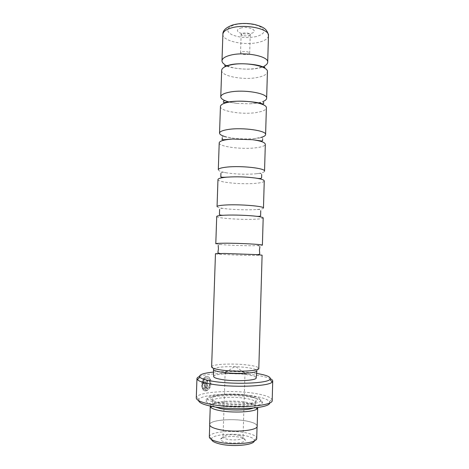 <?xml version="1.0" encoding="UTF-8"?>
<svg xmlns="http://www.w3.org/2000/svg" width="469" height="469" viewBox="0 0 469 469"><rect width="100%" height="100%" fill="white"/><g stroke="black" fill="none" stroke-linecap="round" stroke-linejoin="round"><path stroke-width="0.35" stroke-dasharray="2.35 1.76" d="M216.719 216.479C216.133 218.108 239.548 219.832 253.665 219.287C259.744 219.064 262.916 218.618 263.185 217.938M217.968 179.527C217.352 182.236 240.656 184.604 254.743 183.402C260.805 182.922 263.971 182.113 264.252 180.981M219.211 142.863C218.56 146.633 241.758 149.634 255.81 147.794C261.854 147.043 265.026 145.882 265.319 144.311M220.442 106.475C219.756 111.294 242.848 114.917 256.871 112.449C262.898 111.44 266.07 109.928 266.374 107.917M221.667 70.368C220.946 76.213 243.933 80.457 257.921 77.367C263.936 76.101 267.101 74.249 267.418 71.81M215.459 253.717C214.908 254.251 238.434 255.324 252.58 255.435L262.101 255.189M211.572 439.582L211.595 438.843C212.369 434.511 233.339 432.746 245.815 435.771C250.933 436.967 253.776 438.439 254.333 440.186L254.315 440.924M209.326 436.856L209.403 436.428C210.347 431.709 233.445 429.821 247.216 433.104C252.873 434.405 256.027 436.006 256.678 437.917L256.725 438.345M225.214 442.074C232.46 443.95 245.041 442.842 245.293 440.368C245.475 439.213 243.862 438.228 240.468 437.407C232.735 435.484 219.639 436.874 220.606 439.594C220.876 440.549 222.412 441.37 225.214 442.074M239.114 435.449C241.652 436.053 242.954 436.78 243.018 437.636L242.989 437.812C242.749 439.775 232.642 440.637 226.803 439.154C224.54 438.603 223.297 437.946 223.068 437.184L223.045 437.002C222.822 434.927 233.075 433.966 239.114 435.449M241.095 371.255C243.622 371.647 244.924 372.099 245 372.615L244.578 373.037C242.895 373.998 234.054 374.168 228.913 373.324L225.548 372.439L225.155 371.987C224.909 370.739 235.08 370.287 241.095 371.255M218.402 429.328C212.697 427.974 209.807 426.409 209.743 424.638C209.362 420.048 233.316 418.061 247.568 421.262C253.711 422.587 256.877 424.211 257.076 426.128C258.026 430.624 232.829 432.858 218.402 429.328M203.265 387.886L202.672 389.053C201.26 383.994 202.192 379.943 205.463 376.918L206.337 376.63C212.187 375.446 212.703 388.731 206.618 390.7L206.307 390.818L206.653 380.84L207.609 380.681L207.327 388.836C211.531 386.233 210.358 377.146 206.29 378.061L205.598 378.29C202.936 380.629 202.157 383.83 203.265 387.886L202.913 387.822C201.805 383.771 202.585 380.57 205.252 378.231L205.938 378.002C210.001 377.094 211.185 386.157 206.981 388.772L207.263 380.629L206.307 380.781L205.961 390.753L206.272 390.636C212.34 388.678 211.836 375.382 205.991 376.572L205.117 376.859C201.84 379.884 200.908 383.929 202.321 388.994L202.913 387.822M206.307 390.818L205.961 390.753M203.945 383.507L203.141 383.695L204.431 381.262C205.205 381.233 205.615 381.86 205.662 383.15L205.393 390.999L203.188 389.932L203.798 388.76L204.572 389.37L204.783 383.325L204.384 382.698L203.593 383.449L204.033 382.64L204.431 383.267L204.226 389.305L203.452 388.701L202.837 389.868L205.041 390.935L205.311 383.091C205.264 381.801 204.853 381.174 204.085 381.203L202.79 383.636L203.593 383.449M240.691 28.076C248.652 25.789 259.269 30.901 251.706 33.229L250.821 33.492C246.917 34.313 243.235 34.102 239.77 32.853C236.353 31.077 236.657 29.483 240.691 28.076M242.936 33.147C246.882 32.596 249.32 33.123 250.247 34.729L248.412 36.031L242.414 35.685L241.13 34.442L242.936 33.147M242.344 51.778C246.301 51.279 248.74 51.772 249.678 53.255L247.837 54.457C243.909 54.949 241.476 54.451 240.538 52.968L242.344 51.778M215.793 243.751L220.307 244.513C227.582 245.199 242.96 245.785 252.873 245.762L262.394 245.217M217.053 206.589C217.147 207.228 219.228 207.843 223.303 208.429C231.024 209.543 244.83 210.106 253.952 209.678L257.118 209.491C261.221 209.162 263.338 208.682 263.472 208.048M218.302 169.714C218.466 170.904 221.286 171.959 226.762 172.879C236.007 174.234 245.428 174.562 255.03 173.876L255.898 173.794C261.421 173.219 264.299 172.346 264.539 171.167M224.188 136.332L230.983 137.857C238.586 138.982 246.225 139.223 253.887 138.578L260.764 137.481M228.849 101.931L236.945 103.391L250.1 103.807L257.774 102.946M258.267 102.852L263.003 101.521M227.225 65.853C234.588 69.113 248.834 70.104 258.202 68.046L262.153 66.95M262.704 66.745L264.563 65.9M224.886 64.652L226.691 65.613M256.607 373.441L255.775 373.312C243.458 371.442 225.677 370.926 213.518 372.087M199.436 376.49C207.82 372.855 238.105 372.363 257.035 375.358C263.162 376.296 267.611 377.416 270.384 378.718M198.592 400.614L198.885 399.453C201.881 394.159 235.022 392.506 255.107 396.282C263.191 397.741 267.987 399.541 269.493 401.669L269.716 402.848M272.196 400.291L271.903 399.312C270.255 397.085 265.12 395.209 256.502 393.684C235.133 389.745 199.952 391.427 196.622 396.95L196.277 397.905M214.849 406.916L213.09 405.767L212.692 404.87C212.31 401.271 233.949 399.787 246.823 402.361C252.345 403.428 255.195 404.712 255.371 406.207L254.919 407.08L253.09 408.118M210.294 406.072C210.681 402.144 234.154 400.632 248.16 403.44C254.034 404.571 257.211 405.943 257.692 407.561M251.062 397.208C259.568 398.802 263.338 400.708 262.37 402.924C260.746 407.086 232.19 408.616 216.045 405.198C210.253 404.02 206.876 402.666 205.914 401.147C202.344 396.094 232.841 393.679 251.062 397.208M250.024 395.59C257.968 397.073 261.468 398.826 260.535 400.86C258.941 404.677 232.401 406.054 217.358 402.918C211.959 401.839 208.799 400.602 207.878 399.207C204.443 394.552 232.987 392.324 250.024 395.59M213.671 376.472C213.459 373.676 234.875 372.685 247.638 374.778C253.072 375.634 255.922 376.642 256.18 377.803M213.424 369.443L213.63 368.892C215.464 366.494 235.889 365.879 248.136 367.755C252.914 368.458 255.763 369.291 256.695 370.246L256.865 370.809M211.625 366.881L211.871 366.406C213.923 363.874 236.013 363.252 249.291 365.24C254.474 365.984 257.581 366.864 258.612 367.878L258.824 368.364M209.643 424.638C209.268 420.031 233.31 418.037 247.626 421.244C253.788 422.575 256.971 424.205 257.17 426.133M204.572 389.37L204.226 389.305M203.798 388.76L203.452 388.701M203.188 389.932L202.837 389.868M205.393 390.999L205.041 390.935M203.141 383.695L202.79 383.636M202.672 389.053L202.321 388.994M206.653 380.84L206.307 380.781M207.609 380.681L207.263 380.629M207.327 388.836L206.981 388.772M205.662 383.15L205.311 383.091M222.892 34.237C222.136 41.102 245.023 45.962 258.976 42.251C264.973 40.733 268.139 38.534 268.467 35.667M256.502 36.529C247.274 38.341 238.944 37.672 231.504 34.524C225.589 30.86 226.627 27.63 234.617 24.834C242.45 22.664 254.931 23.702 260.623 26.968C266.029 30.831 264.651 34.014 256.502 36.529M220.682 404.63C215.517 403.569 212.897 402.367 212.82 401.013C212.434 397.519 234.06 396.106 246.934 398.615C252.457 399.652 255.306 400.901 255.488 402.355C256.332 405.785 233.697 407.368 220.682 404.63M248.382 395.959C258.841 398.14 260.494 400.374 253.342 402.672C245.779 404.554 229.294 404.483 219.222 402.502C209.057 400.092 207.972 397.841 215.975 395.754C223.824 394.101 238.586 394.206 248.382 395.959M204.783 383.325L204.431 383.267M211.595 438.843L209.403 436.428M242.989 437.812L245.293 440.368M245 372.615L243.018 437.636M225.548 372.439L235.268 366.248L244.578 373.037M209.743 424.638L209.725 425.149M205.598 378.284L205.252 378.231M206.618 390.7L206.272 390.636M204.308 382.727L203.956 382.663M248.892 35.89L251.706 33.229M249.678 53.255L250.247 34.729M257.118 209.491C259.814 209.385 261.022 209.772 260.746 210.645M255.898 173.794C259.926 173.196 261.854 173.483 261.684 174.661M253.887 138.578L255.992 138.408C263.32 137.534 262.775 137.452 262.687 139.387M250.1 103.807L258.161 103.045M258.73 102.951L263.549 102.23M226.732 66.029C230.103 68.023 248.101 70.532 257.85 68.286L262.634 67.155M263.285 66.956C264.364 66.534 264.868 66.539 264.809 66.985M257.839 245.692C259.457 245.908 260.143 246.319 259.885 246.923M198.885 399.453L196.622 396.95M213.09 405.767L212.041 406.424M255.371 406.207L255.488 402.355L256.221 399.482C255.505 398.978 258.46 398.433 248.171 396.035C239.448 394.599 230.555 394.277 221.485 395.056C212.697 396.006 211.982 397.835 212.269 398.105L212.82 401.013L212.692 404.87M260.535 400.86L262.37 402.924M213.63 368.892L211.871 366.406M256.695 370.246L258.612 367.878M207.878 399.207L205.914 401.147M254.919 407.08L255.922 407.801M269.493 401.669L271.903 399.312M220.307 244.513C218.683 244.625 217.974 244.994 218.191 245.615M226.093 65.789C225.05 65.297 224.545 65.273 224.575 65.719M236.945 103.391C222.898 101.386 224.288 100.501 223.619 100.976M230.983 137.857C220.143 136.028 222.652 136.274 222.148 138.115M226.762 172.879C222.781 172.029 220.835 172.199 220.928 173.383M223.303 208.429C220.618 208.154 219.386 208.465 219.609 209.35M240.538 52.968L241.13 34.442M242.414 35.685L239.77 32.853M204.197 381.35L203.851 381.291M205.463 376.918L205.117 376.859M257.076 426.128L257.059 426.638M225.155 371.987L223.045 437.002M223.068 437.184L220.606 439.594M254.333 440.186L256.678 437.917"/><path stroke-width="0.7" d="M225.413 215.165L223.273 215.271C218.988 215.541 216.807 215.945 216.719 216.479L215.793 243.751C215.933 243.429 218.83 243.247 224.487 243.212C238.797 243.094 263.472 244.425 262.394 245.217L263.185 217.938C263.132 217.399 260.975 216.86 256.719 216.32C248.869 215.324 234.342 214.784 225.413 215.165M226.668 177.171C221.028 177.698 218.132 178.478 217.968 179.527L217.053 206.589C217.206 205.844 220.102 205.316 225.747 204.994C240.022 204.144 264.575 206.19 263.472 208.048L264.252 180.981C264.141 179.891 261.122 178.894 255.195 178.009C245.891 176.807 236.558 176.514 227.201 177.13L226.668 177.171M227.905 139.481C222.283 140.278 219.386 141.404 219.211 142.863L218.302 169.714C218.466 168.553 221.368 167.679 226.996 167.081C241.236 165.51 265.671 168.265 264.539 171.167L265.319 144.311C265.055 142.418 260.776 140.876 252.48 139.686L232.313 139.053L227.905 139.481M260.764 137.481C263.883 136.684 265.495 135.711 265.601 134.568L266.374 107.917C267.547 103.239 243.323 99.293 229.142 102.09C223.531 103.151 220.629 104.616 220.442 106.475L219.539 133.12C219.574 134.269 221.122 135.342 224.188 136.332M263.003 101.521C265.36 100.571 266.574 99.481 266.65 98.255L267.418 71.81C268.62 66.123 244.507 61.503 230.361 64.992C224.768 66.317 221.866 68.111 221.667 70.368L220.77 96.813C220.899 98.795 223.59 100.501 228.849 101.931M224.153 253.465L215.459 253.717L211.625 366.881C211.712 367.983 214.609 368.986 220.313 369.889C234.734 372.251 259.82 371.167 258.824 368.364L262.101 255.189L257.575 254.638L224.153 253.465M254.315 440.924C254.005 445.204 231.967 447.162 219.398 443.85C214.614 442.63 212.006 441.212 211.572 439.582M257.059 426.638L256.725 438.345C257.663 443.205 232.425 445.691 217.985 441.904C212.275 440.455 209.391 438.767 209.326 436.856L209.725 425.149M265.601 134.568C266.755 130.634 242.444 127.187 228.239 129.473C222.617 130.341 219.721 131.555 219.539 133.12M257.774 102.946L258.267 102.852M266.65 98.255C267.834 93.302 243.64 89.174 229.47 92.159C223.86 93.296 220.963 94.844 220.77 96.813M262.153 66.95L262.704 66.745M264.563 65.9C266.58 64.798 267.629 63.573 267.699 62.213C268.901 56.268 244.824 51.467 230.689 55.137C225.097 56.538 222.195 58.414 221.989 60.777C221.978 62.137 222.945 63.426 224.886 64.652M226.691 65.613L227.225 65.853M213.518 372.087C202.866 373.154 198.317 374.872 199.864 377.234C201.301 378.682 205.399 379.99 212.152 381.156C231.862 384.709 267.025 383.513 269.91 379.439C271.604 377.17 267.172 375.171 256.607 373.441M270.384 378.718C271.944 379.48 272.724 380.248 272.724 381.021L272.208 382.024C269.259 386.491 231.539 387.845 210.47 383.959C203.259 382.686 198.909 381.256 197.414 379.673L196.957 378.641C197.003 377.867 197.83 377.152 199.436 376.49M269.716 402.848C270.25 408.388 232.565 410.862 211.302 406.277C203.276 404.6 199.038 402.713 198.592 400.614M196.957 378.641L196.277 397.905C196.347 400.192 200.855 402.261 209.79 404.12C232.987 409.062 274.025 406.23 272.196 400.291L272.724 381.021M253.09 408.118C247.655 410.41 230.502 410.686 220.553 408.587L214.849 406.916M257.692 407.561L257.217 408.728C254.632 412.151 231.885 413.248 218.964 410.439C214.562 409.525 211.806 408.47 210.692 407.268L210.294 406.072M256.865 370.809L256.18 377.803C257.247 380.599 234.582 381.778 221.526 379.474C216.303 378.577 213.682 377.574 213.671 376.472L213.424 369.443M256.883 370.657C258.003 373.324 234.811 374.397 221.444 372.169C216.103 371.307 213.424 370.346 213.418 369.291M257.704 407.766L257.17 426.133C258.126 430.648 232.823 432.893 218.337 429.346C212.609 427.986 209.713 426.415 209.643 424.638L210.27 406.277M222.892 34.237C222.705 30.549 225.941 27.478 232.612 25.021C239.542 23.145 246.87 22.969 254.608 24.494C261.544 26.487 267.23 27.935 268.467 35.667C269.687 28.99 245.697 23.702 231.586 27.87C226.005 29.465 223.103 31.587 222.892 34.237L221.989 60.777M223.273 215.271C220.383 215.3 219.111 214.866 219.445 213.975L219.609 209.35M220.928 173.383L220.835 176.109C221.673 176.274 218.073 177.698 226.697 177.147L227.201 177.13M222.148 138.115C223.531 139.006 218.308 140.442 228.11 139.334L232.313 139.053M223.619 100.976L223.367 101.779L223.719 102.676L229.499 101.837C238.551 100.284 255.974 101.791 260.881 103.45C264.246 104.241 263.261 104.124 263.748 103.045L263.549 102.23M224.575 65.719C224.674 66.152 226.767 65.801 230.854 64.658C239.559 62.74 256.209 64.23 261.309 66.281C264.088 67.378 265.255 67.612 264.809 66.985M220.008 253.459C218.378 253.19 217.686 252.744 217.95 252.123L218.431 248.828L218.191 245.615M257.575 254.638C259.222 254.474 259.937 254.069 259.715 253.436L259.445 250.118L259.885 246.923M252.48 139.686C265.489 141.597 261.913 141.228 262.687 139.387M255.195 178.009C259.744 178.847 261.878 178.642 261.608 177.393L261.684 174.661M256.719 216.32C259.597 216.531 260.899 216.18 260.617 215.271L260.746 210.645M258.161 103.045L258.73 102.951M262.634 67.155L263.285 66.956M199.864 377.234L197.414 379.673M212.041 406.424L210.692 407.268M255.922 407.801L257.217 408.728M269.91 379.439L272.208 382.024M268.467 35.667L267.699 62.213M226.732 66.029L226.093 65.789"/></g></svg>

